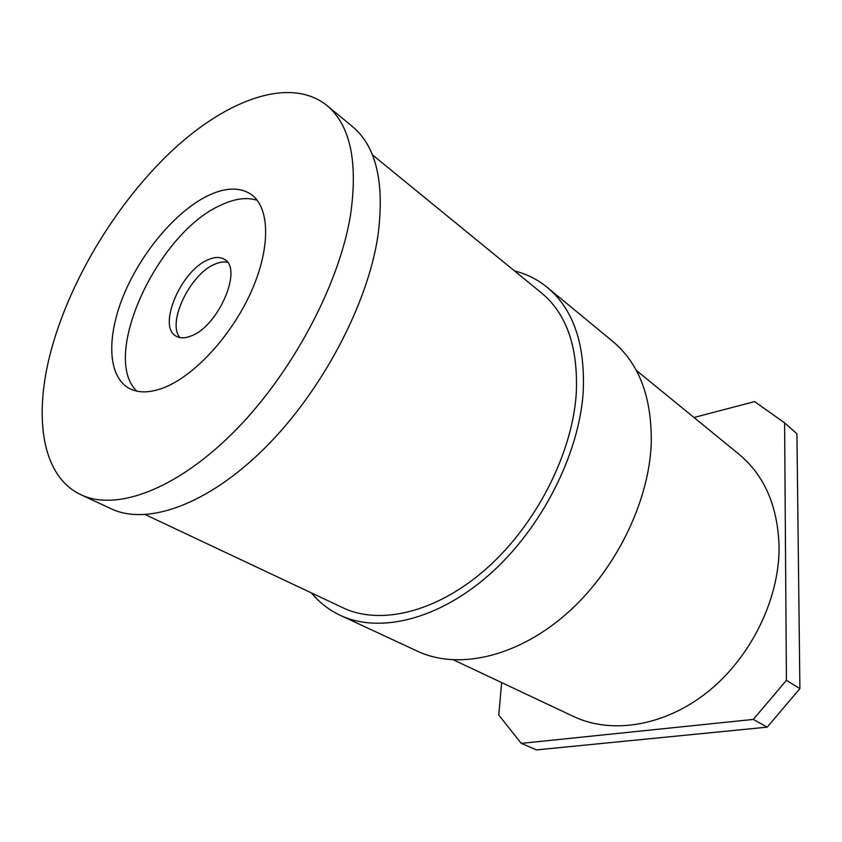 <?xml version="1.0" encoding="UTF-8"?>
<svg xmlns="http://www.w3.org/2000/svg" width="842" height="842" viewBox="0 0 842 842"><rect width="100%" height="100%" fill="white"/><g stroke="black" fill="none" stroke-linecap="round" stroke-linejoin="round"><path stroke-width="1.26" d="M547.258 287.375C573.328 309.151 585.306 344.031 583.211 392.014C579.138 454.217 541.732 528.081 490.107 573.97C438.398 619.923 379.31 633.752 340.389 615.386L417.59 651.276C457.006 669.843 515.093 657.949 564.698 615.376C614.239 572.844 648.919 503.348 651.245 443.702C652.045 397.666 639.267 363.618 612.923 341.568L547.258 287.375C537.554 279.449 526.65 273.976 514.567 270.956M340.389 615.386C329.054 610.029 319.423 602.556 311.487 592.947M453.627 659.949L573.539 716.479C611.408 734.487 664.412 726.467 707.754 691.861C751.043 657.265 779.471 598.904 779.092 546.879C777.892 506.337 764.515 475.446 738.95 454.217L636.268 370.354M501.664 682.599L498.759 715.037L521.261 743.37L753.316 719.426L786.428 680.283L784.597 422.852L754.611 401.602L693.987 417.495M521.261 743.37L536.501 749.906L767.209 727.141L799.9 688.598L796.932 433.83L784.597 422.852M767.209 727.141L753.316 719.426M799.9 688.598L786.428 680.283M145.392 514.662L342.926 607.777C380.258 625.627 436.977 612.45 486.602 568.476C536.154 524.577 572.171 453.806 576.233 394.045C578.391 347.62 566.803 313.919 541.49 292.942L372.353 154.802M81.043 494.78L111.218 508.81C146.813 525.766 207.016 505.253 264.23 448.618C321.381 392.098 367.459 305.099 377.911 236.023C384.857 182.956 376.342 146.434 352.356 126.479L326.696 105.292C290.332 76.38 227.95 98.998 173.178 149.687C118.227 200.87 71.465 277.155 51.73 348.209C33.112 415.127 41.09 476.193 81.043 494.78C115.996 511.452 176.125 489.949 233.981 431.83C291.774 373.827 339.063 285.08 350.493 215.205C358.197 161.527 350.261 124.89 326.696 105.292M163.095 388.015C193.818 376.521 231.476 335.958 251.148 291.848C270.935 247.706 269.903 207.564 251.274 194.47C239.623 186.724 224.751 187.345 206.648 196.323C174.936 212.384 141.161 252.947 123.837 294.7C106.513 336.39 107.45 376.29 129.026 388.299C138.035 393.172 149.381 393.067 163.095 388.015M257.252 200.322C246.538 196.902 234.076 198.659 219.888 205.595C157.254 233.708 100.272 356.829 136.878 391.172M191.071 335.99C218.278 326.475 243.096 268.84 224.519 259.441C220.162 256.684 214.615 256.821 207.9 259.841C180.83 270.808 157.159 326.685 176.125 336.168C180.062 338.452 185.051 338.389 191.071 335.99M179.999 337.61C166.621 323.149 189.966 274.26 214.626 264.272C219.446 262.115 223.73 261.452 227.487 262.304"/></g></svg>
